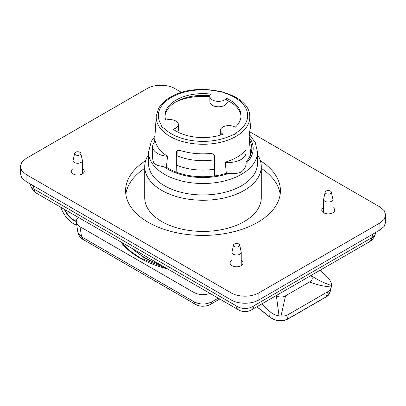 <?xml version="1.0" encoding="UTF-8"?>
<svg xmlns="http://www.w3.org/2000/svg" width="406" height="406" viewBox="0 0 406 406"><rect width="100%" height="100%" fill="white"/><g stroke="black" fill="none" stroke-linecap="round" stroke-linejoin="round"><path stroke-width="0.61" d="M249.599 131.717L379.914 206.953L384.188 210.628L385.7 214.972L385.7 222.026L384.188 226.37L379.914 230.05L258.901 299.912C251.684 304.327 238.337 304.327 231.121 299.912L231.121 292.858L26.085 174.478L21.812 170.804L20.3 166.46L21.812 162.121L26.085 158.441L147.099 88.579C154.316 84.159 167.663 84.159 174.879 88.579L181.614 92.466M20.3 166.46L20.3 173.514L21.812 177.858L26.085 181.538L231.121 299.912M258.901 299.912L258.901 292.858C251.684 297.273 238.337 297.273 231.121 292.858M258.901 292.858L379.914 222.99L384.188 219.316L385.7 214.972M323.623 207.486A6.496 3.75 0 0 0 321.76 210.12A6.496 3.75 0 0 0 323.663 212.769A6.496 3.75 0 0 0 330.743 213.586A6.496 3.75 0 0 0 334.752 210.12A6.496 3.75 0 0 0 332.89 207.486M231.973 260.403A6.496 3.75 0 0 0 230.106 263.032A6.496 3.75 0 0 0 232.009 265.686A6.496 3.75 0 0 0 239.093 266.498A6.496 3.75 0 0 0 243.103 263.032A6.496 3.75 0 0 0 241.235 260.403M73.11 168.683A6.496 3.75 0 0 0 71.248 171.317A6.496 3.75 0 0 0 73.151 173.966A6.496 3.75 0 0 0 80.231 174.783A6.496 3.75 0 0 0 84.24 171.317A6.496 3.75 0 0 0 82.377 168.683M145.632 160.7A77.424 44.701 0 0 0 125.576 190.718A77.424 44.701 0 0 0 148.256 222.326A77.424 44.701 0 0 0 232.628 232.014A77.424 44.701 0 0 0 280.424 190.718A77.424 44.701 0 0 0 260.368 160.7M280.181 194.246A77.424 44.701 0 0 0 261.276 168.343M144.724 168.343A77.424 44.701 0 0 0 125.819 194.246M257.47 154.661A58.276 33.642 180 0 1 261.276 166.617L261.276 197.773A58.276 33.642 180 0 1 244.204 221.564A58.276 33.642 180 0 1 161.796 221.564A58.276 33.642 180 0 1 144.724 197.773L144.724 166.617A58.276 33.642 180 0 1 148.53 154.661M261.276 166.617A58.276 33.642 180 0 1 244.204 190.404A58.276 33.642 180 0 1 180.7 197.702A58.276 33.642 180 0 1 144.724 166.617M331.342 192.114L332.849 199.062A4.633 2.675 180 0 1 332.89 199.397A4.633 2.675 180 0 1 331.529 201.285A4.633 2.675 180 0 1 324.983 201.285A4.633 2.675 180 0 1 323.623 199.397A4.633 2.675 180 0 1 323.658 199.062L325.17 192.114A3.111 1.797 180 0 1 326.054 191.069A3.111 1.797 180 0 1 329.266 190.642A3.111 1.797 180 0 1 331.342 192.114A3.111 1.797 180 0 1 330.454 193.611A3.111 1.797 180 0 1 326.054 193.611A3.111 1.797 180 0 1 325.17 192.114M239.692 245.031L241.2 251.974A4.633 2.675 180 0 1 241.235 252.309A4.633 2.675 180 0 1 239.88 254.202A4.633 2.675 180 0 1 233.328 254.202A4.633 2.675 180 0 1 231.973 252.309A4.633 2.675 180 0 1 232.009 251.974L233.521 245.031A3.111 1.797 180 0 1 234.404 243.986A3.111 1.797 180 0 1 237.617 243.554A3.111 1.797 180 0 1 239.692 245.031A3.111 1.797 180 0 1 238.804 246.523A3.111 1.797 180 0 1 234.404 246.523A3.111 1.797 180 0 1 233.521 245.031M80.83 153.311L82.342 160.258A4.633 2.675 180 0 1 82.377 160.593A4.633 2.675 180 0 1 81.017 162.481A4.633 2.675 180 0 1 74.471 162.481A4.633 2.675 180 0 1 73.11 160.593A4.633 2.675 180 0 1 73.151 160.258L74.658 153.311A3.111 1.797 180 0 1 75.546 152.265A3.111 1.797 180 0 1 78.754 151.839A3.111 1.797 180 0 1 80.83 153.311A3.111 1.797 180 0 1 79.946 154.808A3.111 1.797 180 0 1 75.546 154.808A3.111 1.797 180 0 1 74.658 153.311M241.519 185.75A54.47 31.45 180 0 1 182.152 192.566A54.47 31.45 180 0 1 148.53 163.511L148.53 152.052A54.47 31.45 180 0 0 182.152 181.112A54.47 31.45 180 0 0 241.519 174.291A54.47 31.45 180 0 0 257.47 152.052L257.47 163.511A54.47 31.45 180 0 1 241.519 185.75M249.223 137.269A50.187 28.973 180 0 1 246.066 163.43C246.046 166.704 244.376 169.617 241.052 172.164C237.637 173.504 233.541 173.92 228.771 173.418A50.187 28.973 180 0 1 164.054 166.83L157.635 165.435L154.711 163.851L153.686 162.537L153.001 160.888L152.62 158.183L152.62 146.51A17.113 9.881 0 0 0 157.635 153.498A17.113 9.881 0 0 0 167.526 156.31L166.414 167.201A17.113 9.881 0 0 1 164.054 166.83M167.526 156.31A48.096 27.77 180 0 1 155.315 141.192A17.113 9.881 0 0 0 152.62 146.51M225.223 162.182A17.113 9.881 0 0 0 246.066 152.539A17.113 9.881 0 0 0 245.655 150.387A48.096 27.77 180 0 1 237.013 157.193A48.096 27.77 180 0 1 225.223 162.182L226.335 173.301A48.801 28.176 180 0 1 214.353 175.96L214.581 156.65C214.272 154.463 212.78 153.427 210.11 153.534A47.385 27.359 180 0 1 180.294 150.499L178.813 150.276L177.534 150.59L176.443 151.93L176.097 172.063A48.801 28.176 180 0 1 166.414 167.201M214.546 159.786A43.696 25.228 180 0 1 177.072 155.762L177.133 150.865M214.434 169.241A45 25.984 180 0 1 176.823 165.247L177.072 155.762M214.353 175.96A48.801 28.176 180 0 1 176.097 172.063M163.623 128.088L164.252 128.403A8.643 4.989 0 0 1 163.623 128.078A8.643 4.989 0 0 1 161.091 124.551L161.091 124.495C161.101 125.992 161.948 127.19 163.623 128.088M231.821 135.284L235.064 134.198L237.109 132.234A8.643 4.989 0 0 1 235.064 134.107A8.643 4.989 0 0 1 231.821 135.284A44.655 25.781 180 0 1 164.252 128.403M209.872 96.384A8.643 4.989 0 0 1 210.841 94.09A38.052 21.97 -0 0 0 176.092 100.059A38.052 21.97 -0 0 0 164.948 115.593A38.052 21.97 -0 0 0 165.76 120.12A8.643 4.989 0 0 1 175.844 121.024A8.643 4.989 0 0 1 178.371 124.551A8.643 4.989 0 0 1 173.057 129.154A38.052 21.97 -0 0 0 223.102 134.249A8.643 4.989 0 0 1 222.843 134.107A8.643 4.989 0 0 1 220.316 130.58A8.643 4.989 0 0 1 225.65 125.967A8.643 4.989 0 0 1 235.064 127.048A8.643 4.989 0 0 1 235.313 127.2A38.052 21.97 -0 0 0 241.052 115.593A38.052 21.97 -0 0 0 226.487 98.308A8.643 4.989 0 0 1 212.404 99.912A8.643 4.989 0 0 1 209.872 96.384L209.872 101.804A8.643 4.989 0 0 0 212.404 105.332A8.643 4.989 0 0 0 221.057 106.57A8.643 4.989 0 0 0 227.005 102.733C227.527 101.947 228.512 101.647 229.953 101.835A42.772 24.695 180 0 1 229.979 101.85M237.109 132.234A44.655 25.781 180 0 0 225.193 93.223A8.643 4.989 0 0 0 224.625 92.857A8.643 4.989 0 0 0 218.418 91.396A44.655 25.781 180 0 0 171.423 97.364A44.655 25.781 180 0 0 161.091 124.495A8.643 4.989 0 0 0 161.091 124.551M176.021 101.85A42.772 24.695 180 0 1 209.872 96.638M177.645 131.975A8.643 4.989 0 0 0 178.371 129.966L178.371 124.551M226.974 100.282L227.005 102.733M226.487 98.308L226.487 100.054A38.052 21.97 180 0 1 229.908 101.804A38.052 21.97 180 0 1 241.022 116.466M164.978 116.466A38.052 21.97 180 0 1 176.092 101.804A38.052 21.97 180 0 1 209.943 95.74M176.823 165.247L176.823 172.337M249.761 116.248C249.756 92.192 196.6 80.692 170.353 97.257C164.866 100.424 160.903 104.24 158.457 108.701L156.239 116.248A46.797 27.014 180 0 0 184.294 142.014A46.797 27.014 180 0 0 236.089 136.355A46.797 27.014 180 0 0 249.761 116.248L250.355 125.474A47.385 27.359 180 0 1 249.852 130.59L249.182 136.67L250.466 155.112A48.801 28.176 180 0 1 246.066 161.811M226.335 173.301A17.113 9.881 0 0 0 228.771 173.418M246.066 163.43L246.066 152.539M249.401 139.821A48.801 28.176 180 0 1 251.771 147.51A48.801 28.176 180 0 1 250.466 155.112M251.025 153.575A48.045 27.74 0 0 0 250.015 148.667M78.373 217.403C76.775 218.844 76.084 220.417 76.313 222.123C76.617 223.909 77.861 225.447 80.043 226.736L81.57 236.825L77.871 232.41C79.008 236.094 80.718 238.429 83.002 239.418L195.342 304.282C198.011 305.754 200.767 306.398 203.614 306.21C206.537 306.017 208.887 305.373 210.658 304.277L219.753 299.029M210.059 293.431C204.284 295.304 198.894 294.979 193.895 292.467L80.043 226.736M276.09 295.669L276.374 295.817L279.023 315.827C275.547 315.345 272.578 313.985 270.117 311.742L261.657 303.998M60.717 207.207A20.736 11.972 -120 0 0 76.78 225.218M212.105 294.614L212.105 301.673C206.04 304.799 199.965 304.799 193.895 301.673L195.332 304.272M218.22 298.141L212.105 301.673L210.668 304.272M193.895 292.467L193.895 301.673L81.57 236.825L83.002 239.418M320.212 270.193L328.195 278.206C330.454 280.571 331.565 283.002 331.54 285.509L330.114 292.026L326.399 296.664L287.651 319.035C281.642 321.785 275.644 321.075 269.66 316.908L256.922 306.733M311.108 275.451L311.275 275.669C312.975 278.257 312.422 280.343 309.616 281.926L285.56 295.812C282.815 297.436 279.754 297.441 276.374 295.817M309.616 281.926C316.36 284.707 323.597 286.392 331.321 286.986C330.773 289.077 329.515 290.696 327.551 291.843L288.042 314.655L287.651 319.035M311.275 275.669C317.451 279.871 324.206 283.149 331.54 285.509M279.023 315.827L281.008 316.035C283.687 316.259 286.032 315.802 288.042 314.655M281.008 316.035L285.56 295.812M64.265 209.257A16.453 9.5 -120 0 0 76.262 221.473M64.864 209.603A16.453 9.5 -120 0 0 76.272 221.163M30.191 183.908L30.81 185.928A12.926 7.242 -17 0 0 34.17 189.181L33.069 185.567M30.81 185.928A12.926 12.926 0 0 0 36.707 193.347A12.926 7.465 -60 0 1 34.17 189.181L236.013 305.713A12.926 7.465 120 0 0 238.55 309.88A12.926 12.926 0 0 0 251.476 309.88A12.926 7.465 60 0 0 254.014 305.713A12.926 9.795 180 0 1 236.013 305.713L236.013 301.983M372.931 234.079L371.83 237.693A12.926 7.465 -120 0 1 369.293 241.859A12.926 12.926 0 0 0 375.19 234.44A12.926 7.242 -163 0 1 371.83 237.693L254.014 305.713L254.014 301.983M132.645 248.736A82.53 47.649 0 0 0 144.643 257.521A82.53 47.649 0 0 0 159.857 264.448M26.085 181.538L26.085 174.478M379.914 230.05L379.914 222.99M153.752 142.983A50.187 28.973 180 0 1 154.666 140.76M176.321 152.752L176.783 151.24M167.637 268.939A89.487 51.663 180 0 1 139.725 258.013A89.487 51.663 180 0 1 120.795 241.895M270.117 311.742L269.66 316.908L270.036 317.061L269.66 316.908M326.399 296.664L327.551 291.843M369.293 241.859L251.476 309.88M238.55 309.88L36.707 193.347M375.809 232.42L375.19 234.44M332.89 212.749L332.89 199.397M241.235 265.666L241.235 252.309M82.377 173.946L82.377 160.593M154.955 136.193L151.316 141.389L148.53 152.052M156.239 116.248L154.59 141.912M220.316 130.58L220.316 135.157M162.973 266.245L145.059 258.404L131.417 248.025M231.973 265.666L231.973 252.309M73.11 173.946L73.11 160.593M323.623 212.749L323.623 199.397M249.233 134.279L255.318 142.648L257.47 152.052M166.952 268.544L140.243 257.957L129.849 250.735L121.967 242.57M76.313 222.123L77.871 232.41M330.114 292.026C329.545 294.122 328.261 295.735 326.267 296.872L287.519 319.243C281.531 321.963 275.593 321.253 269.711 317.101L256.81 306.799"/></g></svg>

